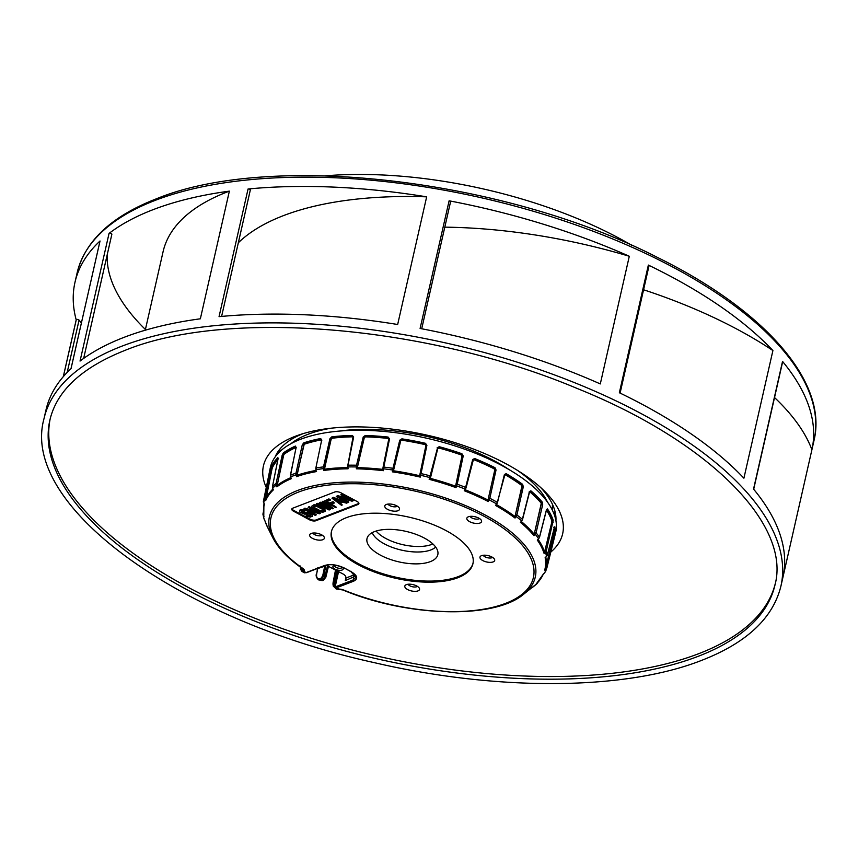 <?xml version="1.0" encoding="UTF-8"?>
<svg xmlns="http://www.w3.org/2000/svg" width="858" height="858" viewBox="0 0 858 858"><rect width="100%" height="100%" fill="white"/><g stroke="black" fill="none" stroke-linecap="round" stroke-linejoin="round"><path stroke-width="1.29" d="M81.392 322.994A302.284 130.352 12.8 0 1 79.065 320.109L67.181 372.415M63.353 376.598L76.223 319.937A1.512 0.654 12.8 0 1 76.223 319.787A1.512 0.654 12.8 0 1 77.477 319.423A1.512 0.654 12.8 0 1 79.065 320.109M76.201 319.852A377.852 162.934 12.8 0 1 74.978 282.325A377.852 162.934 12.8 0 1 100.032 240.991A311.347 134.256 -167.2 0 0 99.71 242.353L71.01 368.661M145.41 329.493A302.284 130.352 12.8 0 1 107.175 254.88M109.052 233.408L80.041 361.068A377.852 162.934 -167.2 0 1 123.863 337.419A377.852 162.934 12.8 0 1 200.354 318.801L229.365 191.141A377.852 162.934 12.8 0 0 152.863 209.76A377.852 162.934 12.8 0 0 109.052 233.408A1.512 0.654 12.8 0 1 110.779 233.365A1.512 0.654 12.8 0 1 111.862 234.266A1.512 0.654 12.8 0 1 111.84 234.32L83.655 358.408L111.862 234.266M229.365 191.141A311.347 134.256 -167.2 0 0 163.074 251.737L145.249 330.212M248.059 188.996L219.047 316.656A377.852 162.934 -167.2 0 1 397.662 324.496L426.662 196.836A377.852 162.934 12.8 0 0 248.059 188.996A1.512 0.654 12.8 0 1 249.624 189.275A1.512 0.654 12.8 0 1 250.311 190.036L221.6 316.42M426.662 196.836A311.347 134.256 -167.2 0 0 238.331 242.76M449.109 200.804L420.098 328.464A377.852 162.934 -167.2 0 1 600.3 383.923L629.3 256.263A377.852 162.934 12.8 0 0 449.109 200.804A1.512 0.654 12.8 0 1 450.557 201.802L421.707 328.764M629.3 256.263A311.347 134.256 -167.2 0 0 444.798 227.156M648.358 265.079L619.358 392.739A377.852 162.934 -167.2 0 1 743.907 478.206L772.908 350.547A377.852 162.934 12.8 0 0 648.358 265.079A1.512 0.654 12.8 0 1 649.013 265.819L620.098 393.093M772.908 350.547A311.347 134.256 -167.2 0 0 643.575 289.768M782.539 361.411L753.538 489.071A377.852 162.934 -167.2 0 1 782.904 577.402L811.904 449.742A377.852 162.934 12.8 0 0 782.539 361.411A1.512 0.654 12.8 0 1 782.657 361.765L753.689 489.253M811.904 449.742A311.347 134.256 -167.2 0 0 774.527 397.544M100.032 240.991L71.032 368.64A377.852 162.934 -167.2 0 0 45.978 409.985L43.983 418.758A377.852 162.934 12.8 0 1 121.868 346.192A377.852 162.934 12.8 0 1 550.804 373.573A377.852 162.934 12.8 0 1 780.909 586.186L814.017 440.444A377.852 162.934 -167.2 0 0 583.912 227.831A377.852 162.934 -167.2 0 0 154.987 200.45A377.852 162.934 -167.2 0 0 77.091 273.016C85.006 241.055 111.379 216.334 156.22 198.874C270.635 151.598 504.525 179.075 657.207 257.303C765.175 310.414 828.152 382.25 814.017 440.444M540.722 487.569A144.337 62.237 12.8 0 1 555.93 520.795M275.128 456.992A144.337 62.237 12.8 0 1 303.206 433.601M266.259 487.462A153.41 66.152 12.8 0 1 298.906 434.974A153.41 66.152 12.8 0 1 506.199 463.888A153.41 66.152 12.8 0 1 544.004 490.658A153.41 66.152 12.8 0 1 550.804 552.059M50.193 418.779A371.804 160.328 -167.2 0 0 278.357 627.177A371.804 160.328 -167.2 0 0 698.97 653.592A371.804 160.328 12.8 0 0 775.3 583.526M325.493 175.815A266.012 114.704 12.8 0 1 632.003 245.442M335.521 587.88L335.746 588.052A9.256 4.558 117.7 0 0 335.928 587.998L353.657 581.177C358.333 578.753 357.561 575.621 351.308 571.782L344.498 568.114C337.194 564.671 330.544 563.803 324.528 565.508A0.912 0.686 68.9 0 0 325.032 565.561L306.585 572.672L303.979 572.618A7.572 3.636 -60.7 0 0 304.569 572.822L306.081 572.629A52.885 22.812 -167.2 0 1 304.107 571.449L304.343 569.916L302.702 568.575M300.45 566.055C300 567.889 300.536 569.701 302.07 571.482L304.107 571.449L302.885 568.886C288.288 558.826 278.228 548.38 272.705 537.548L267.599 527.348A143.994 62.087 12.8 0 1 264.993 520.956L264.264 519.487A145.077 62.559 12.8 0 1 263.213 515.25L263.964 516.773A143.994 62.087 12.8 0 1 264.382 504.311L263.642 502.713A145.077 62.559 12.8 0 1 264.961 498.916L265.69 500.568A143.994 62.087 12.8 0 1 273.327 489.897L272.64 488.181A145.077 62.559 12.8 0 1 276.233 485.113L276.887 486.851A143.994 62.087 12.8 0 1 291.205 478.71L290.658 476.909A145.077 62.559 12.8 0 1 293.297 475.847A145.077 62.559 12.8 0 1 296.042 474.839A3.024 2.252 -107.6 0 1 295.999 473.123L302.273 444.841L303.775 442.857A146.203 63.042 -167.2 0 1 320.667 438.556L321.718 439.886L315.808 468.211L321.718 439.886M302.799 571.739L300.654 567.331M301.63 568.017L302.252 569.809L303.013 569.916M342.685 589.907L336.368 589.017L342.868 589.972C406.789 616.859 493.489 619.465 523.305 594.497A136.315 58.784 -167.2 0 0 523.305 594.487A136.315 58.784 -167.2 0 0 485.124 514.961A136.315 58.784 -167.2 0 0 297.522 490.508A136.315 58.784 -167.2 0 0 272.705 537.548M303.271 569.219L304.343 569.916M387.569 509.373A7.561 3.26 12.8 0 1 385.403 504.997A7.561 3.26 12.8 0 1 386.347 504.472A7.561 3.26 12.8 0 1 396.75 505.834A7.561 3.26 12.8 0 1 399.378 508.172A7.561 3.26 12.8 0 1 397.973 510.724A7.561 3.26 12.8 0 1 387.569 509.373M312.43 538.352A7.561 3.26 12.8 0 1 310.264 533.976A7.561 3.26 12.8 0 1 311.207 533.451A7.561 3.26 12.8 0 1 321.6 534.813A7.561 3.26 12.8 0 1 324.227 537.151A7.561 3.26 12.8 0 1 322.822 539.703A7.561 3.26 12.8 0 1 312.43 538.352M416.774 586.003A7.561 3.26 12.8 0 1 419.401 588.341A7.561 3.26 12.8 0 1 417.996 590.894A7.561 3.26 12.8 0 1 407.593 589.532A7.561 3.26 12.8 0 1 405.426 585.167A7.561 3.26 12.8 0 1 406.37 584.641A7.561 3.26 12.8 0 1 416.774 586.003M491.924 557.014A7.561 3.26 12.8 0 1 494.54 559.362A7.561 3.26 12.8 0 1 493.146 561.915A7.561 3.26 12.8 0 1 482.743 560.553A7.561 3.26 12.8 0 1 480.577 556.188A7.561 3.26 12.8 0 1 481.52 555.662A7.561 3.26 12.8 0 1 491.924 557.014M478.796 518.125A7.561 3.26 12.8 0 1 481.424 520.474A7.561 3.26 12.8 0 1 480.019 523.026A7.561 3.26 12.8 0 1 469.626 521.664A7.561 3.26 12.8 0 1 467.46 517.299A7.561 3.26 12.8 0 1 468.404 516.773A7.561 3.26 12.8 0 1 478.796 518.125M457.957 577.691A72.544 31.285 12.8 0 1 411.508 581.048A72.544 31.285 12.8 0 1 331.456 537.998A72.544 31.285 12.8 0 1 331.424 531.606A72.544 31.285 12.8 0 1 346.385 517.674A72.544 31.285 12.8 0 1 428.732 522.93A72.544 31.285 12.8 0 1 472.919 563.76A72.544 31.285 12.8 0 1 457.957 577.691M334.738 492.009L292.707 508.215A4.537 1.952 12.8 0 0 291.774 509.084A4.537 1.952 12.8 0 0 293.436 511.154L309.717 519.905A4.537 1.952 12.8 0 0 315.948 520.72L357.979 504.504A4.537 1.952 12.8 0 0 358.912 503.635A4.537 1.952 12.8 0 0 357.25 501.576L340.98 492.824A4.537 1.952 12.8 0 0 334.738 492.009M303.357 568.8A134.577 58.033 -167.2 0 1 359.545 483.826A134.577 58.033 -167.2 0 1 533.751 575.654A134.577 58.033 -167.2 0 1 343.65 590.036L341.42 589.328M340.058 589.017L339.371 589.189A136.443 58.837 -167.2 0 1 336.304 587.869A0.912 0.686 -111.1 0 1 335.789 586.7L353.131 580.008L355.941 577.359L351.061 571.782L344.498 568.114M335.789 586.7A8.355 4.108 -62.3 0 1 335.264 586.872L337.419 588.92L335.596 588.674M336.754 588.277L337.419 588.92L336.754 588.277M333.279 586.164L333.076 584.856L333.279 586.164L334.052 585.639A29.622 22.49 68.9 0 0 334.448 585.724L334.073 586.443M336.99 570.72L334.052 585.639M329.965 438.631L331.199 438.953L324.721 467.202L323.477 466.87A145.624 62.795 -167.2 0 0 316.141 467.985L316.173 469.712A145.077 62.559 12.8 0 1 323.423 468.597A3.024 1.77 -96 0 1 323.487 466.87L329.965 438.631L331.778 436.861A146.203 63.042 -167.2 0 1 352.359 435.446L353.646 437.001L348.016 465.186A3.024 1.33 88 0 0 347.93 466.924L347.501 466.72M324.721 467.202L324.313 469.187A144.369 62.259 -167.2 0 1 347.49 467.589L348.058 468.8L347.93 466.924A145.077 62.559 12.8 0 1 356.349 466.945A3.024 1.169 -87.6 0 1 356.542 465.218L363.213 437.033L364.35 437.483L357.55 466.763L356.392 468.822A143.994 62.087 12.8 0 1 383.44 470.688L383.054 467.32L388.771 439.071L389.521 438.846L388.106 437.065A146.203 63.042 -167.2 0 0 365.251 435.499L363.213 437.033M389.521 438.846L383.805 467.095A3.024 0.676 95.4 0 0 383.58 468.822A145.077 62.559 12.8 0 1 392.589 469.991L399.753 440.175L400.718 440.722L393.629 470.034L392.353 471.846A143.994 62.087 12.8 0 1 420.27 477.112L421.042 473.584L420.066 473.766L425.922 445.474L425.225 444.476A145.302 62.655 -167.2 0 0 401.769 440.047L400.718 440.722L393.661 469.905M420.27 477.112L419.83 474.849L425.89 445.602L426.909 445.302L425.482 443.307A146.203 63.042 -167.2 0 0 401.887 438.856L399.753 440.175M426.898 445.302L421.042 473.584A145.624 62.795 -167.2 0 1 430.115 475.836L437.494 447.983L430.845 476.404L430.115 475.836L429.15 479.322A143.994 62.087 12.8 0 1 456.016 487.634L457.207 484.223L456.048 484.244L462.087 455.941L461.443 454.847A145.302 62.655 -167.2 0 0 438.867 447.865L437.827 448.38M439.21 446.718L437.097 447.833M463.234 455.92L461.926 453.753L461.325 454.965L461.979 456.048L463.234 455.92L457.207 484.223A145.624 62.795 -167.2 0 1 465.626 487.387L472.704 459.48L473.208 459.974L466.119 487.752M461.979 456.048L455.716 485.435L456.713 485.907A145.077 62.559 12.8 0 1 465.025 489.028L464.264 490.744A143.994 62.087 12.8 0 1 488.266 501.544L488.191 499.174L494.798 469.841L496.042 469.98L494.959 467.674A146.203 63.042 -167.2 0 0 474.678 458.537L472.704 459.48M496.042 469.98L489.821 498.284L488.577 498.133M497.404 502.885L504.418 474.495L506.145 473.67A146.203 63.042 -167.2 0 1 522.576 484.298L523.326 486.711L516.891 514.961A3.024 1.963 125.3 0 1 516.162 516.527M504.322 475.139L505.19 474.731A144.981 62.516 12.8 0 1 521.471 485.263L521.846 486.465L515.175 515.797L515.036 518.05L516.173 516.527A145.077 62.559 12.8 0 1 521.578 520.795L521.61 520.752A3.024 2.07 -48.7 0 0 522.372 519.272L529.472 491.548L530.866 490.83A146.203 63.042 -167.2 0 1 542.342 502.187L542.696 504.622L536.068 532.818A3.024 2.392 138.8 0 1 535.253 534.319L533.987 535.703L534.373 533.494L541.355 502.992A145.302 62.655 -167.2 0 0 529.944 491.698L529.247 492.063M534.373 533.494L535.263 534.33A145.077 62.559 12.8 0 1 538.599 538.717L538.631 538.685A3.024 2.456 -33.1 0 0 539.446 537.269L546.492 509.62L547.458 508.923A146.203 63.042 -167.2 0 1 553.228 520.248L546.321 550.782A3.024 2.66 160.6 0 1 545.463 552.209A145.077 62.559 12.8 0 1 546.503 556.445L545.141 557.657A143.994 62.087 12.8 0 1 544.712 570.12L546.085 568.993A145.077 62.559 12.8 0 1 544.766 572.779L543.414 573.863A143.994 62.087 12.8 0 1 535.778 584.523L537.977 582.11M547.34 555.223L554.826 526.737A146.203 63.042 -167.2 0 1 554.472 537.269L546.954 567.631A3.024 2.746 -166.4 0 1 546.085 568.993L545.624 568.071M269.358 472.436L269.326 472.49A146.203 63.042 -167.2 0 0 269.219 473.005L270.27 467.91A146.3 63.084 12.8 0 1 300.536 439.296A146.3 63.084 12.8 0 1 501.876 465.551A146.3 63.084 12.8 0 1 555.598 532.732L554.472 537.269A0.912 0.815 12.8 0 1 553.41 537.848A145.302 62.655 -167.2 0 0 553.946 528.957M263.567 514.725L263.213 515.25A3.024 2.713 170.2 0 1 263.009 513.674L263.331 512.14M277.938 459.287A145.302 62.655 -167.2 0 0 272.04 467.717L265.819 497.157L264.779 497.286A145.624 62.795 -167.2 0 0 263.438 501.126L269.187 473.305L263.438 501.126A3.024 2.703 13.6 0 0 263.642 502.713L263.717 502.874M265.873 498.326L264.961 498.916L264.779 497.297L270.688 468.994L272.007 468.951L265.69 500.568M278.571 458.698L277.799 457.679A146.203 63.042 -167.2 0 0 271.343 466.698L270.688 468.994M278.11 458.622L272.469 486.54A3.024 2.606 44.3 0 0 272.64 488.191L272.951 488.996M277.295 483.462L276.104 483.429L278.646 471.589L282.196 455.126L283.387 455.158L276.887 486.851M296.042 447.619L295.409 446.085A146.203 63.042 -167.2 0 0 283.301 452.97L282.196 455.126M296.128 447.211L290.54 475.225A3.024 2.327 65.3 0 0 290.647 476.919M321.407 439.822L321.578 440.422L321.053 439.757A145.302 62.655 -167.2 0 0 304.268 444.026L296.536 476.662A143.994 62.087 12.8 0 1 316.527 471.568M303.775 442.857A0.912 0.665 -108.4 0 0 304.268 444.026L303.753 445.152L302.273 444.841M331.778 436.861L332.271 438.213A144.981 62.516 12.8 0 1 352.681 436.819L352.552 436.658A145.302 62.655 -167.2 0 0 332.1 438.063L331.199 438.953L324.667 468.296M383.097 467.235L388.781 439.167L388.084 438.277A145.302 62.655 -167.2 0 0 365.358 436.711L364.35 437.483L357.55 466.763M388.76 438.792L388.106 437.065M430.512 477.606L429.15 479.322M465.047 489.028A3.024 0.912 -67.3 0 0 465.637 487.398L465.658 489.199L465.025 489.028M488.191 499.174L494.798 469.841L494.272 468.693A145.302 62.655 -167.2 0 0 474.12 459.62L473.123 460.092L474.689 458.537M488.266 501.533L489.821 498.284A145.624 62.795 -167.2 0 1 493.607 500.268A145.624 62.795 -167.2 0 1 494.294 500.643A145.624 62.795 -167.2 0 1 497.308 502.305L495.602 505.48A143.994 62.087 12.8 0 1 515.036 518.05M533.483 586.593L532.217 587.569L533.483 586.593A145.077 62.559 12.8 0 0 533.59 586.507L533.59 586.507A145.077 62.559 12.8 0 0 537.087 583.515L537.923 582.207M544.755 551.308L544.101 553.464L545.463 552.209L544.755 551.308L552.166 520.935A145.302 62.655 -167.2 0 0 546.535 509.813L546.492 509.62M538.492 538.835L537.29 540.057A143.994 62.087 12.8 0 1 544.101 553.464M521.267 521.621L520.388 522.265A143.994 62.087 12.8 0 1 533.987 535.703M393.629 470.034L392.589 469.991L392.353 471.846M357.507 466.891L356.349 466.945L356.392 468.822M324.635 468.425L323.423 468.597L323.713 470.463A143.994 62.087 12.8 0 1 348.058 468.8M297.222 474.517L296.042 474.839L296.536 476.662M304.504 444.165A144.981 62.516 12.8 0 1 321.246 439.897L321.771 440.562M303.753 445.152L297.254 474.388M296.943 475.3A144.369 62.259 -167.2 0 1 315.959 470.452L316.366 471.332M324.313 469.187L323.713 470.463M352.681 436.819L353.314 437.591M332.271 438.213L331.37 439.092M357.175 467.631A144.369 62.259 -167.2 0 1 382.915 469.401L383.44 470.688M365.251 435.499L365.465 436.861A144.981 62.516 12.8 0 1 388.127 438.417L388.835 439.307M365.465 436.861L364.446 437.634M401.887 438.856L401.801 440.197A144.981 62.516 12.8 0 1 425.193 444.616L425.89 445.602M401.801 440.197L400.74 440.851M456.016 487.634L455.716 485.435M461.926 453.743A146.203 63.042 -167.2 0 0 439.221 446.718L438.813 447.994A144.981 62.516 12.8 0 1 461.325 454.965M438.813 447.994L437.762 448.552M488.148 500.117A144.369 62.259 -167.2 0 0 465.304 489.832L464.264 490.744M465.304 489.832L465.647 489.167L465.304 489.832M474.12 459.62L473.981 459.716A144.981 62.516 12.8 0 1 494.09 468.768L494.626 469.927M473.981 459.716L472.994 460.188M515.111 516.623A144.369 62.259 -167.2 0 0 496.621 504.676L495.602 505.48M504.515 475.075L504.418 474.495L504.515 475.075L505.394 474.667L504.515 475.075M515.208 515.669L522.072 486.422L521.718 485.22A145.302 62.655 -167.2 0 0 505.394 474.667L506.156 473.68M521.846 486.465L523.326 486.711M534.405 533.365L541.248 504.204L542.696 504.622M530.866 490.83A0.912 0.633 -49.5 0 1 529.944 491.698L529.686 491.731A144.981 62.516 12.8 0 1 541.076 502.992L541.248 504.204M529.686 491.731L529 492.095M521.342 521.525L520.388 522.265M544.787 551.179L551.812 522.104L553.12 522.661M538.363 538.738L538.116 539.371M546.449 510.124A144.981 62.516 12.8 0 1 551.866 520.903L551.812 522.104M546.417 556.595L546.503 556.445A3.024 2.66 -8.3 0 0 547.383 555.072M553.11 539.006L553.41 537.848L552.809 538.942L553.893 539.596L546.954 567.621L546.16 567.041L553.11 539.006M544.712 570.12L546.16 567.041M545.634 567.921L552.809 538.942M553.721 529.89A144.981 62.516 12.8 0 1 553.099 537.773M545.677 557.239L545.141 557.657L545.677 557.239M543.564 573.766L544.637 572.876M536.625 583.365L535.96 584.362M277.08 485.456A144.369 62.259 -167.2 0 1 290.69 477.713L291.205 478.71L290.755 477.016M296.321 447.812L295.946 447.243A145.302 62.655 -167.2 0 0 283.923 454.075L283.644 455.266L284.202 454.182A144.981 62.516 12.8 0 1 295.935 447.49M283.644 455.266L277.349 484.523M278.046 458.73L272.469 486.54A145.624 62.795 -167.2 0 1 276.104 483.429L276.233 485.113L277.316 484.652M271.343 466.688A0.912 0.815 -154.5 0 0 272.04 467.717L272.34 467.792A144.981 62.516 12.8 0 1 277.831 459.813M272.34 467.792L272.007 468.951M264.167 503.496L264.382 504.311L264.167 503.496M264.125 519.154L264.264 519.487A3.024 2.617 -17.5 0 1 264.125 519.154L262.998 514.607A3.024 2.713 170.2 0 1 262.998 514.586L263.009 513.685M263.738 515.755L263.964 516.773L263.738 515.755M334.448 585.724L337.644 571.074M318.382 579.783L320.903 579.783M325.911 565.272L323.777 575.975L324.871 576.49A3.024 1.469 -61.7 0 1 322.436 579.836L323.048 580.169L322.19 580.501A9.073 4.419 118.3 0 1 321.868 580.609L322.769 580.18M316.688 573.788L316.581 573.541C315.658 575.407 316.216 577.466 318.254 579.729L321.482 579.44L323.777 575.975L322.683 575.9L324.839 565.636M317.835 567.824L317.728 568.543L325.826 565.862M326.233 565.186L343.951 574.463L345.602 576.104L346.074 577.992L345.313 580.566L355.78 576.018M342.042 567.074A5.287 2.284 12.8 0 1 342.825 567.792A5.287 2.284 12.8 0 1 342.127 570.023A5.287 2.284 12.8 0 1 334.995 569.144A5.287 2.284 12.8 0 1 333.762 565.733A5.287 2.284 12.8 0 1 333.987 565.647A5.287 2.284 12.8 0 1 336.207 565.315M342.052 567.084A3.775 1.63 12.8 0 1 342.042 567.342A3.775 1.63 12.8 0 1 341.259 568.06A3.775 1.63 12.8 0 1 336.969 567.792A3.775 1.63 12.8 0 1 334.674 565.658A3.775 1.63 12.8 0 1 334.77 565.422M374.496 531.606A36.304 15.659 12.8 0 1 414.114 533.676A36.304 15.659 12.8 0 1 437.988 553.163A36.304 15.659 12.8 0 1 430.33 561.636A36.304 15.659 12.8 0 1 387.559 558.419A36.304 15.659 12.8 0 1 367.503 537.151A36.304 15.659 12.8 0 1 374.496 531.606M331.563 531.081A72.544 31.285 -167.2 0 0 331.703 536.926A72.544 31.285 -167.2 0 0 411.743 579.976A72.544 31.285 -167.2 0 0 458.204 576.63A72.544 31.285 -167.2 0 0 473.026 563.223M325.643 577.423L323.552 580.212A0.912 0.686 68.9 0 1 323.048 580.169L325.493 576.833L328.142 565.958M322.436 579.836A3.024 1.298 -167.2 0 0 321.493 579.44A0.912 0.686 -111.1 0 1 320.967 578.281L322.683 575.9M397.415 506.22A5.137 2.22 12.8 0 1 396.836 506.531A5.137 2.22 12.8 0 1 389.768 505.609A5.137 2.22 12.8 0 1 388.009 504.086M322.276 535.199A5.137 2.22 12.8 0 1 321.696 535.51A5.137 2.22 12.8 0 1 316.709 535.413A5.137 2.22 12.8 0 1 312.87 533.065M417.449 586.389A5.137 2.22 12.8 0 1 416.859 586.7A5.137 2.22 12.8 0 1 411.872 586.604A5.137 2.22 12.8 0 1 408.043 584.255M492.589 557.41A5.137 2.22 12.8 0 1 492.009 557.721A5.137 2.22 12.8 0 1 487.022 557.614A5.137 2.22 12.8 0 1 483.183 555.265M479.472 518.522A5.137 2.22 12.8 0 1 478.893 518.833A5.137 2.22 12.8 0 1 473.906 518.736A5.137 2.22 12.8 0 1 470.066 516.387M291.956 508.708A4.537 1.952 -167.2 0 0 293.618 510.36L309.899 519.111A4.537 1.952 -167.2 0 0 316.13 519.927L358.161 503.71A4.537 1.952 -167.2 0 0 358.912 503.217M299.431 510.971L301.426 509.716L304.965 510.639L304.847 511.175L300.386 510.381L299.431 510.971L299.85 512.183L304.333 514.114L309.641 514.114L310.853 515.014L310.66 515.776L305.984 515.98L310.156 517.117L312.569 516.184L311.433 514.339L307.411 512.923L303.121 513.213L301.147 512.14L301.201 511.432L303.239 512.676L309.062 512.719L312.28 514.446L312.569 516.184M305.984 515.98L306.907 515.143L308.934 515.733L310.886 515.132M308.494 510.435L316.152 514.553L315.218 515.39L303.603 509.137L304.922 508.14L315.605 511.389M308.151 507.389L309.073 506.542L320.581 513.331L308.955 507.078L308.151 507.389L318.039 512.709L304.805 508.676L304.922 508.14M311.744 506.231L314.275 504.761L318.082 505.576L324.27 508.901L325.439 510.274L325.279 511.282L323.048 508.719L316.709 505.684L312.162 505.834L311.701 506.703L312.88 508.075L320.313 511.829L322.876 512.215L325.279 511.282M324.753 505.416L330.33 509.073L329.14 510.027L316.57 503.657L317.374 503.346L324.056 506.424M322.072 502.016L322.994 501.179L333.43 508.376L322.876 501.705L322.072 502.016L330.169 507.11L320.195 502.734L319.122 503.153L326.962 508.354L317.374 503.346M319.122 503.153L320.313 502.209L327.102 505.18M323.938 501.297L328.882 498.906L330.362 499.699L330.244 500.235L328.764 499.431L323.938 501.297L335.564 507.55L336.368 507.239L330.931 504.311L334.406 502.97L332.925 502.166L329.44 503.507L326.233 501.78L330.244 500.235M331.574 504.064L336.368 507.239M326.877 501.533L329.569 502.981L333.043 501.64L334.406 502.97M331.971 498.198L333.161 497.254L346.932 502.681L346.804 503.206L333.043 497.779L331.971 498.198L341.452 505.276L342.256 504.965L339.822 503.163L342.503 502.134L346.804 503.206M340.379 502.949L342.256 504.965M341.152 497.833L348.798 501.951L347.876 502.799L336.25 496.546L337.58 495.549L348.262 498.798M340.808 494.787L341.731 493.951L353.228 500.729L341.613 494.476L340.808 494.787L350.697 500.107L337.462 496.085L337.58 495.549M301.201 511.432L304.847 511.175M302.702 509.909L302.584 510.446M301.426 509.716L301.308 510.253M300.514 509.845L300.386 510.381M299.839 510.102L299.721 510.639M309.717 515.658L309.588 516.194M308.934 515.733L308.805 516.269M307.786 515.486L307.668 516.023M306.907 515.143L306.789 515.679M307.539 512.387L307.411 512.923M305.587 512.451L305.469 512.987M304.783 512.762L304.665 513.298M304.14 512.784L304.022 513.32M303.239 512.676L303.121 513.213M303.603 509.137L304.805 508.676M316.023 515.079L305.888 509.631L319.369 513.792L320.581 513.331M309.073 506.542L308.955 507.078M315.304 504.826L315.186 505.362M316.827 505.147L316.709 505.684M313.46 507.4L314.725 506.22L316.398 506.263L323.101 509.609L323.38 510.875L320.624 511.25L314.789 508.483L313.578 506.864L313.931 507.893M313.352 504.89L313.234 505.426M314.157 505.298L314.275 504.761M325.439 510.274L325.321 510.81M324.27 508.901L324.142 509.438M318.082 505.576L317.964 506.113M314.049 507.368L319.734 510.424L323.38 510.875M322.426 510.757L322.308 511.293M321.643 510.832L321.525 511.368M319.734 510.424L319.616 510.96M318.618 509.942L318.49 510.478M314.907 507.947L314.789 508.483M316.452 504.182L317.256 503.871M330.212 509.609L321.889 504.139L332.357 508.783L333.43 508.376M338.974 502.574L341.377 501.651L333.494 498.519L338.974 502.574L340.755 501.404M335.306 499.238L339.092 502.048M336.25 496.546L337.462 496.085M348.68 502.488L338.545 497.029L352.027 501.201L353.228 500.729M290.894 443.736A139.05 59.963 12.8 0 1 307.925 434.32A139.05 59.963 12.8 0 1 331.499 428.153M517.546 470.42A139.05 59.963 12.8 0 1 547.447 502.027M339.854 431.038A131.488 56.703 12.8 0 1 508.773 469.412M278.871 452.574A141.313 60.939 12.8 0 1 280.094 448.852M554.976 511.304A141.313 60.939 12.8 0 1 554.472 515.186M698.369 656.252A371.804 160.328 12.8 0 1 276.297 629.311A371.804 160.328 12.8 0 1 49.882 420.098C56.767 390.712 81.907 367.439 125.279 350.268C227.005 308.687 427.649 325.461 577.112 388.449C709.469 441.623 791.215 524.721 775.01 584.845A371.804 160.328 12.8 0 1 698.369 656.252M507.175 603.271A136.315 58.784 -167.2 0 0 523.305 594.497L537.258 583.354M324.528 565.508L306.081 572.629M334.223 586.207L335.403 587.88M333.912 584.952L333.076 584.856A8.097 3.979 -62.3 0 1 333.215 581.949L335.521 569.937M333.129 582.389L333.526 586.346M335.66 570.002L333.215 581.949M297.243 473.305L295.989 473.123A145.624 62.795 -167.2 0 0 293.211 474.142A145.624 62.795 -167.2 0 0 290.54 475.225L290.723 475.825L290.54 475.225M357.679 465.669L356.531 465.218A145.624 62.795 -167.2 0 0 348.026 465.186L347.565 465.626M393.865 468.822L392.91 468.275A145.624 62.795 -167.2 0 0 383.805 467.095L383.054 467.32L382.872 468.833M522.34 519.744L522.372 519.272A145.624 62.795 -167.2 0 0 516.891 514.961L515.647 514.671M539.339 537.623L539.446 537.269A145.624 62.795 -167.2 0 0 536.068 532.818L534.888 532.4M547.372 555.072A145.624 62.795 -167.2 0 0 546.321 550.782L545.302 550.268M269.219 473.005L269.219 473.005A146.203 63.042 -167.2 0 0 268.983 474.292L269.219 473.005M321.246 439.897L321.053 439.757A0.912 0.579 -100.6 0 1 320.667 438.556M352.552 436.658L352.359 435.446M425.193 444.616L425.482 443.318M419.83 474.849L420.066 473.766M430.512 477.627L429.654 477.52A145.077 62.559 12.8 0 0 420.688 475.3L419.809 474.978M437.816 448.423L430.845 476.372M455.748 485.306L456.048 484.244M494.09 468.768L494.969 467.674M496.589 503.882L496.589 503.882A145.077 62.559 12.8 0 0 493.629 502.241A145.077 62.559 12.8 0 0 492.942 501.876A145.077 62.559 12.8 0 0 489.199 499.903L488.17 499.302M419.83 475.761A144.369 62.259 -167.2 0 0 393.275 470.742M455.727 486.239A144.369 62.259 -167.2 0 0 430.158 478.314M521.471 485.263L521.718 485.22A0.912 0.579 -53.9 0 0 522.576 484.309M516.173 516.527L515.175 515.797M541.076 502.992L541.355 502.992A0.912 0.708 -40.4 0 0 542.342 502.187M534.266 534.319A144.369 62.259 -167.2 0 0 521.353 521.535M546.578 509.673A0.912 0.74 -33.7 0 0 547.458 508.923M551.866 520.903L552.166 520.935A0.912 0.794 -19.1 0 0 553.228 520.248M544.605 552.134A144.369 62.259 -167.2 0 0 538.138 539.414M554.375 527.284A0.912 0.804 -8.3 0 0 554.826 526.737M548.895 554.761L545.398 568.875A144.369 62.259 -167.2 0 0 545.452 568.672A144.369 62.259 -167.2 0 0 545.827 557.142M273.048 489.478L272.426 486.776M272.876 489.06A144.369 62.259 -167.2 0 0 265.69 499.142M265.819 497.157L265.905 498.198M263.438 501.126L264.253 504.096M264.103 503.775A144.369 62.259 -167.2 0 0 263.889 504.697L264.082 503.753M263.417 513.395L263.32 512.087M264.972 520.913L264.296 519.562M278.089 458.537A0.912 0.794 -135.4 0 1 277.799 457.679M284.202 454.182L283.923 454.075A0.912 0.761 -126.2 0 1 283.301 452.97M295.946 447.243L295.978 447.254A0.912 0.708 -114 0 1 295.409 446.085M336.229 570.313L333.076 584.856M320.667 579.954L321.643 580.48M323.552 580.212L322.694 580.544A0.912 0.686 68.9 0 1 322.19 580.501L320.742 579.718A0.912 0.686 68.9 0 1 320.227 578.56L320.967 578.281M317.642 568.972L316.763 573.359A8.162 4.043 -62.7 0 0 320.227 578.56M345.313 580.566L345.913 577.348M354.59 574.324A12.087 5.212 -167.2 0 1 352.82 575.386A1.512 1.148 -111.1 0 1 353.689 577.327L353.131 580.008A0.912 0.686 68.9 0 0 353.657 581.177M338.492 571.525L335.135 586.99L338.578 571.578M337.14 588.824L335.231 587.172M350.933 571.203L351.308 571.782L350.933 571.203M352.82 575.386L346.074 577.992M344.112 567.91L344.24 568.114C336.583 564.714 330.18 563.856 325.032 565.561M432.861 543.929A33.28 14.35 12.8 0 1 431.628 544.455A33.28 14.35 12.8 0 1 376.126 531.038M372.222 532.646A33.87 14.607 -167.2 0 0 396.879 548.916A33.87 14.607 -167.2 0 0 430.898 549.914A33.87 14.607 -167.2 0 0 435.682 547.061M327.574 565.679L324.871 576.49L325.826 577.252L328.517 566.162M317.653 567.921L316.763 573.359M358.161 503.71L357.979 504.504M315.948 520.72L316.13 519.927M309.899 519.111L309.717 519.905M293.436 511.154L293.618 510.36M479.697 453.7A131.488 56.703 12.8 0 1 476.211 453.582M376.061 430.823A131.488 56.703 12.8 0 1 372.865 429.429M43.983 418.758C19.97 505.147 178.271 619.594 374.12 662.612C497.393 691.323 625.203 690.551 701.78 660.317C746.621 642.856 772.994 618.146 780.909 586.186M74.978 282.325L77.091 273.016M76.223 319.787L63.299 376.662M552.445 504.3L552.391 510.231M303.946 572.597L302.037 571.46M333.548 586.379L336.379 589.017M315.808 468.211L315.969 470.506M353.067 436.883L347.447 467.353M465.54 489.446L473.38 459.695M504.912 474.603L496.696 504.568M521.256 521.643L522.522 519.573L529.654 491.591M537.88 539.671L539.489 537.462L546.535 509.813M545.506 557.432L547.372 555.147L554.493 526.973L553.71 527.284M546.943 567.664L545.484 571.836M543.822 573.434L535.939 584.384M296.182 447.233L290.369 475.407L290.776 477.992M263.781 516.173L263.889 504.697M267.599 527.348L264.929 520.806M322.694 580.544L318.5 579.858M466.269 449.774L466.602 448.316M386.679 431.692L387.012 430.233"/></g></svg>

